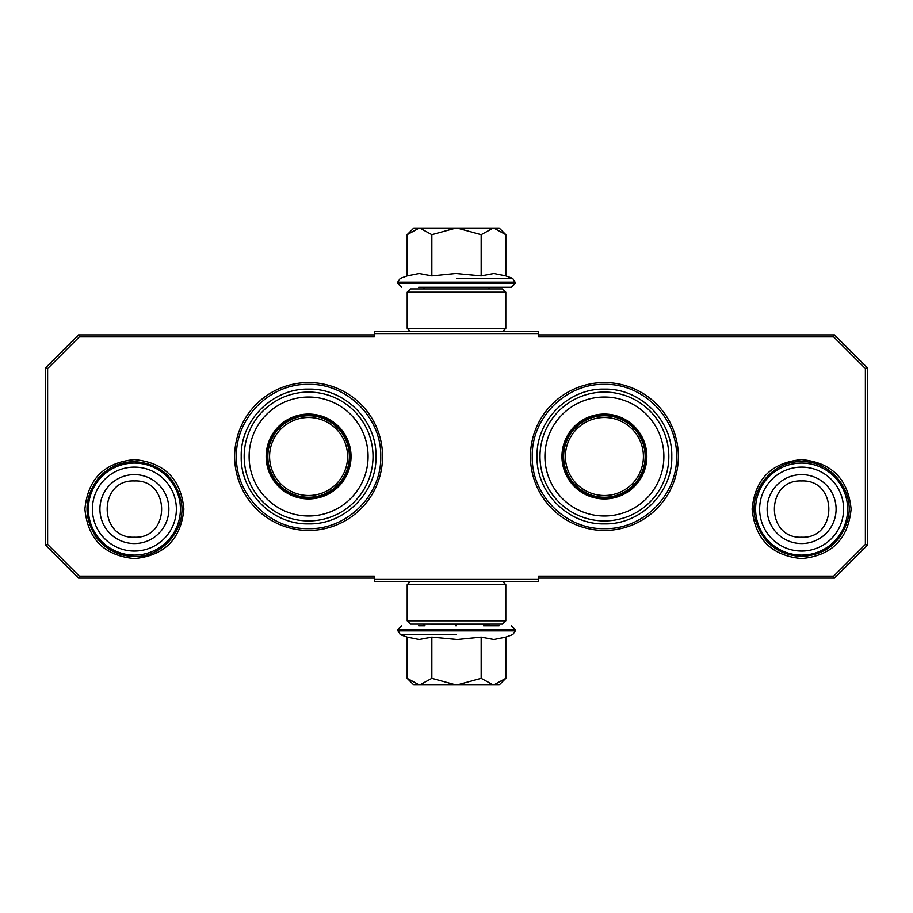 <?xml version="1.0" encoding="UTF-8"?>
<svg xmlns="http://www.w3.org/2000/svg" width="913" height="913" viewBox="0 0 913 913"><rect width="100%" height="100%" fill="white"/><g stroke="black" fill="none" stroke-linecap="round" stroke-linejoin="round"><path stroke-width="1.37" d="M308.594 530.453A73.953 73.953 0 0 0 382.547 456.5A73.953 73.953 0 0 0 308.594 382.547A73.953 73.953 0 0 0 234.641 456.5A73.953 73.953 0 0 0 308.594 530.453M604.406 530.453A73.953 73.953 0 0 0 678.359 456.5A73.953 73.953 0 0 0 604.406 382.547A73.953 73.953 0 0 0 530.453 456.5A73.953 73.953 0 0 0 604.406 530.453M134.394 558.585C104.322 555.652 87.831 539.149 84.898 509.089C87.831 479.028 104.322 462.526 134.394 459.593C164.466 462.526 180.957 479.028 183.89 509.089C180.957 539.149 164.466 555.652 134.394 558.585M801.614 558.585C771.542 555.652 755.051 539.149 752.118 509.089C755.051 479.028 771.542 462.526 801.614 459.593C831.686 462.526 848.177 479.028 851.11 509.089C848.177 539.149 831.686 555.652 801.614 558.585M79.34 336.863L47.624 368.578L47.624 544.422L79.34 576.137L374.33 576.137L374.33 579.424L538.67 579.424L538.67 576.137L833.66 576.137L865.376 544.422L865.376 368.578L833.66 336.863L538.67 336.863L538.67 333.576L374.33 333.576L374.33 336.863L79.34 336.863L78.518 334.888L45.65 367.756L45.65 545.244L47.624 544.422M47.624 368.578L45.65 367.756M79.34 576.137L78.518 578.112L374.33 578.112M45.65 545.244L78.518 578.112M538.67 579.424L538.67 581.398L374.33 581.398L374.33 579.424M538.67 578.112L834.482 578.112L833.66 576.137M834.482 578.112L867.35 545.244L867.35 367.756L865.376 368.578M865.376 544.422L867.35 545.244M833.66 336.863L834.482 334.888L538.67 334.888M867.35 367.756L834.482 334.888M374.33 333.576L374.33 331.602L538.67 331.602L538.67 333.576M374.33 334.888L78.518 334.888M380.744 456.5C381.725 495.051 347.145 529.631 308.594 528.65C270.043 529.631 235.463 495.051 236.444 456.5C235.463 417.949 270.043 383.369 308.594 384.35C347.145 383.369 381.725 417.949 380.744 456.5M676.556 456.5C677.537 495.051 642.957 529.631 604.406 528.65C565.855 529.631 531.275 495.051 532.256 456.5C531.275 417.949 565.855 383.369 604.406 384.35C642.957 383.369 677.537 417.949 676.556 456.5M801.614 463.074A46.015 46.015 0 0 1 847.629 509.089A46.015 46.015 0 0 1 801.614 555.104A46.015 46.015 0 0 1 755.599 509.089A46.015 46.015 0 0 1 801.614 463.074M801.614 467.114A41.975 41.975 0 0 1 843.589 509.089A41.975 41.975 0 0 1 801.614 551.064A41.975 41.975 0 0 1 759.639 509.089A41.975 41.975 0 0 1 801.614 467.114M134.394 463.074A46.015 46.015 0 0 1 180.409 509.089A46.015 46.015 0 0 1 134.394 555.104A46.015 46.015 0 0 1 88.378 509.089A46.015 46.015 0 0 1 134.394 463.074M134.394 467.114A41.975 41.975 0 0 1 176.369 509.089A41.975 41.975 0 0 1 134.394 551.064A41.975 41.975 0 0 1 92.418 509.089A41.975 41.975 0 0 1 134.394 467.114M487.953 625.77L489.265 624.458L423.735 624.127M489.265 288.873L423.735 288.873M418.611 287.23L511.394 287.23L425.047 287.23L423.735 288.542M456.5 287.23L494.39 287.23M499.228 228.067L505.836 234.675L493.762 228.067L499.228 228.067M408.1 233.739L413.772 228.067L419.238 228.067L407.164 234.675L407.164 275.886L419.135 273.478L431.838 275.886L455.77 273.478L481.162 275.886L493.865 273.478L505.836 275.886L505.836 234.675M456.5 278.397L512.741 278.397L456.5 278.397M419.238 228.067L493.762 228.067M493.237 228.067L481.162 234.675L457.014 228.067M481.162 275.886L481.162 234.675M455.986 228.067L431.838 234.675L419.763 228.067M431.838 275.886L431.838 234.675M419.135 287.23L419.866 287.23M407.164 234.675L408.145 233.694M413.772 684.933L407.164 678.325L419.238 684.933L413.772 684.933M504.9 679.261L499.228 684.933L493.762 684.933L505.836 678.325L505.836 637.114L493.865 639.522L481.162 637.114L457.23 639.522L431.838 637.114L419.135 639.522L407.164 637.114L407.164 678.325M423.735 624.458L425.047 625.77L418.611 625.77M456.5 625.77L455.77 625.77M499.114 625.77L483.456 625.77M456.5 634.603L400.259 634.603L456.5 634.603M493.762 684.933L419.238 684.933M419.763 684.933L431.838 678.325L455.986 684.933M431.838 637.114L431.838 678.325M457.014 684.933L481.162 678.325L493.237 684.933M481.162 637.114L481.162 678.325M505.836 678.325L504.855 679.306M407.198 620.84L410.485 624.127L502.515 624.127L505.802 620.84L407.198 620.84L407.198 584.685L505.802 584.685L502.515 581.398M505.802 620.84L505.802 584.685M410.485 581.398L407.198 584.685M505.802 292.16L502.515 288.873L410.485 288.873L407.198 292.16L505.802 292.16L505.802 328.315L407.198 328.315L410.485 331.602M407.198 292.16L407.198 328.315M502.515 331.602L505.802 328.315M308.594 498.247A41.747 41.747 0 0 1 266.847 456.5A41.747 41.747 0 0 1 308.594 414.753A41.747 41.747 0 0 1 350.341 456.5A41.747 41.747 0 0 1 308.594 498.247M308.594 498.943A42.443 42.443 0 0 0 351.037 456.5A42.443 42.443 0 0 0 308.594 414.057A42.443 42.443 0 0 0 266.151 456.5A42.443 42.443 0 0 0 308.594 498.943M308.594 397.018A59.482 59.482 0 0 0 249.112 456.5A59.482 59.482 0 0 0 308.594 515.982A59.482 59.482 0 0 0 368.076 456.5A59.482 59.482 0 0 0 308.594 397.018M308.594 520.924A64.424 64.424 0 0 0 373.018 456.5A64.424 64.424 0 0 0 308.594 392.076A64.424 64.424 0 0 0 244.17 456.5A64.424 64.424 0 0 0 308.594 520.924M241.215 456.5C240.29 420.494 272.588 388.196 308.594 389.121C344.6 388.196 376.898 420.494 375.973 456.5C376.898 492.506 344.6 524.804 308.594 523.879C272.588 524.804 240.29 492.506 241.215 456.5M269.586 456.5A39.008 39.008 0 0 1 308.594 417.492A39.008 39.008 0 0 1 347.602 456.5A39.008 39.008 0 0 1 308.594 495.508A39.008 39.008 0 0 1 269.586 456.5M267.84 456.5A40.754 40.754 0 0 1 308.594 415.746A40.754 40.754 0 0 1 349.348 456.5A40.754 40.754 0 0 1 308.594 497.254A40.754 40.754 0 0 1 267.84 456.5M604.406 498.247A41.747 41.747 0 0 1 562.659 456.5A41.747 41.747 0 0 1 604.406 414.753A41.747 41.747 0 0 1 646.153 456.5A41.747 41.747 0 0 1 604.406 498.247M604.406 498.943A42.443 42.443 0 0 0 646.849 456.5A42.443 42.443 0 0 0 604.406 414.057A42.443 42.443 0 0 0 561.963 456.5A42.443 42.443 0 0 0 604.406 498.943M604.406 397.018A59.482 59.482 0 0 0 544.924 456.5A59.482 59.482 0 0 0 604.406 515.982A59.482 59.482 0 0 0 663.888 456.5A59.482 59.482 0 0 0 604.406 397.018M604.406 520.924A64.424 64.424 0 0 0 668.83 456.5A64.424 64.424 0 0 0 604.406 392.076A64.424 64.424 0 0 0 539.982 456.5A64.424 64.424 0 0 0 604.406 520.924M537.027 456.5C536.102 420.494 568.4 388.196 604.406 389.121C640.412 388.196 672.71 420.494 671.785 456.5C672.71 492.506 640.412 524.804 604.406 523.879C568.4 524.804 536.102 492.506 537.027 456.5M565.398 456.5A39.008 39.008 0 0 1 604.406 417.492A39.008 39.008 0 0 1 643.414 456.5A39.008 39.008 0 0 1 604.406 495.508A39.008 39.008 0 0 1 565.398 456.5M563.652 456.5A40.754 40.754 0 0 1 604.406 415.746A40.754 40.754 0 0 1 645.16 456.5A40.754 40.754 0 0 1 604.406 497.254A40.754 40.754 0 0 1 563.652 456.5M801.614 543.566A34.477 34.477 -90 0 0 836.091 509.089A34.477 34.477 -90 0 0 801.614 474.612A34.477 34.477 90 0 0 767.137 509.089A34.477 34.477 90 0 0 801.614 543.566M801.614 537.221C837.894 538.978 837.894 479.199 801.614 480.957C765.334 479.199 765.334 538.978 801.614 537.221M134.394 543.566A34.477 34.477 -90 0 0 168.871 509.089A34.477 34.477 -90 0 0 134.394 474.612A34.477 34.477 90 0 0 99.916 509.089A34.477 34.477 90 0 0 134.394 543.566M134.394 537.221C170.674 538.978 170.674 479.199 134.394 480.957C98.113 479.199 98.113 538.978 134.394 537.221M505.836 275.886L512.741 278.397L515.331 283.281L397.669 283.281L401.606 287.23M515.331 282.106L397.669 282.106L397.669 283.281M407.164 637.114L400.259 634.603L397.669 629.719L515.331 629.719L511.394 625.77M397.669 630.894L515.331 630.894L515.331 629.719M487.953 287.23L489.265 288.542M515.331 283.281L511.394 287.23M407.164 275.886L400.259 278.397L397.669 282.106M397.669 629.719L401.606 625.77M505.836 637.114L512.741 634.603L515.331 630.894M134.394 556.519C163.085 557.466 187.291 528.205 180.979 500.198C174.645 476.244 159.124 463.393 134.394 461.658C119.945 461.944 107.928 467.479 98.33 478.286C84.064 497.311 83.3 516.872 96.025 536.97C105.691 549.603 118.485 556.12 134.394 556.519M801.614 556.519C826.003 554.864 841.489 542.254 848.051 518.71C854.888 490.532 830.59 460.677 801.614 461.658C772.638 460.677 748.34 490.532 755.177 518.71C761.739 542.254 777.225 554.864 801.614 556.519"/></g></svg>
